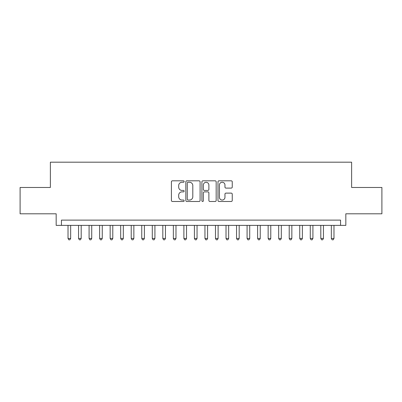 <?xml version="1.0" encoding="UTF-8"?>
<svg xmlns="http://www.w3.org/2000/svg" width="402" height="402" viewBox="0 0 402 402"><rect width="100%" height="100%" fill="white"/><g stroke="black" fill="none" stroke-linecap="round" stroke-linejoin="round"><path stroke-width="0.6" d="M184.146 181.538A0.724 0.724 0 0 0 183.423 180.815L172.438 180.815A1.035 1.035 0 0 0 171.408 181.845L171.408 200.457A1.035 1.035 0 0 0 172.438 201.492L183.423 201.492A0.724 0.724 0 0 0 184.146 200.769A0.724 0.724 0 0 0 183.423 200.045L182 200.045A3.306 3.306 0 0 1 178.694 196.734L178.694 195.186A3.306 3.306 0 0 1 182 191.875L183.423 191.875A0.724 0.724 0 0 0 184.146 191.151A0.724 0.724 0 0 0 183.423 190.427L182 190.427A3.306 3.306 0 0 1 178.694 187.121L178.694 185.568A3.306 3.306 0 0 1 182 182.262L183.423 182.262A0.724 0.724 0 0 0 184.146 181.538M231.215 188.101A1.035 1.035 0 0 0 232.25 187.066L232.25 181.845A1.035 1.035 0 0 0 231.215 180.815L219.015 180.815A1.035 1.035 0 0 0 217.979 181.845L217.979 200.457A1.035 1.035 0 0 0 219.015 201.492L231.215 201.492A1.035 1.035 0 0 0 232.25 200.457L232.25 194.151A1.035 1.035 0 0 0 231.215 193.116L225.994 193.116A1.035 1.035 0 0 0 224.959 194.151L224.959 197.276A2.764 2.764 0 0 1 222.195 200.045A2.764 2.764 0 0 1 219.427 197.276L219.427 185.026A2.764 2.764 0 0 1 222.195 182.262A2.764 2.764 0 0 1 224.959 185.026L224.959 187.066A1.035 1.035 0 0 0 225.994 188.101L231.215 188.101M340.559 225.381L345.826 225.381L345.826 213.799L381.9 213.799L381.9 187.468L351.619 187.468L351.619 162.187L50.381 162.187L50.381 187.468L20.1 187.468L20.1 213.799L56.174 213.799L56.174 225.381L340.559 225.381L340.559 220.115L61.441 220.115L61.441 225.381M200.095 181.845A1.035 1.035 0 0 0 199.06 180.815L186.86 180.815A1.035 1.035 0 0 0 185.83 181.845L185.83 200.457A1.035 1.035 0 0 0 186.86 201.492L199.06 201.492A1.035 1.035 0 0 0 200.095 200.457L200.095 181.845M202.94 180.815L215.14 180.815A1.035 1.035 0 0 1 216.17 181.845L216.17 200.457A1.035 1.035 0 0 1 215.14 201.492L209.919 201.492A1.035 1.035 0 0 1 208.884 200.457L208.884 192.91A1.035 1.035 0 0 0 207.849 191.875L204.387 191.875A1.035 1.035 0 0 0 203.352 192.91L203.352 200.769A0.724 0.724 0 0 1 202.628 201.492A0.724 0.724 0 0 1 201.904 200.769L201.904 181.845A1.035 1.035 0 0 1 202.94 180.815M188 182.262A0.724 0.724 0 0 0 187.277 182.985L187.277 199.322A0.724 0.724 0 0 0 188 200.045L189.498 200.045A3.306 3.306 0 0 0 192.804 196.734L192.804 185.568A3.306 3.306 0 0 0 189.498 182.262L188 182.262M208.884 185.076A2.764 2.764 0 0 0 206.115 182.312A2.764 2.764 0 0 0 203.352 185.076L203.352 189.392A1.035 1.035 0 0 0 204.387 190.427L207.849 190.427A1.035 1.035 0 0 0 208.884 189.392L208.884 185.076M68.023 225.381L68.023 238.446L70.657 238.446L70.657 225.381M70.657 238.446L69.868 239.813L68.812 239.813L68.023 238.446M78.556 225.381L78.556 238.446L81.189 238.446L81.189 225.381M81.189 238.446L80.4 239.813L79.345 239.813L78.556 238.446M89.088 225.381L89.088 238.446L91.721 238.446L91.721 225.381M91.721 238.446L90.932 239.813L89.877 239.813L89.088 238.446M99.621 225.381L99.621 238.446L102.254 238.446L102.254 225.381M102.254 238.446L101.465 239.813L100.415 239.813L99.621 238.446M110.153 225.381L110.153 238.446L112.786 238.446L112.786 225.381M112.786 238.446L111.997 239.813L110.947 239.813L110.153 238.446M120.685 225.381L120.685 238.446L123.319 238.446L123.319 225.381M123.319 238.446L122.53 239.813L121.479 239.813L120.685 238.446M131.223 225.381L131.223 238.446L133.856 238.446L133.856 225.381M133.856 238.446L133.062 239.813L132.012 239.813L131.223 238.446M141.755 225.381L141.755 238.446L144.388 238.446L144.388 225.381M144.388 238.446L143.594 239.813L142.544 239.813L141.755 238.446M152.288 225.381L152.288 238.446L154.921 238.446L154.921 225.381M154.921 238.446L154.127 239.813L153.077 239.813L152.288 238.446M162.82 225.381L162.82 238.446L165.453 238.446L165.453 225.381M165.453 238.446L164.664 239.813L163.609 239.813L162.82 238.446M173.352 225.381L173.352 238.446L175.986 238.446L175.986 225.381M175.986 238.446L175.197 239.813L174.141 239.813L173.352 238.446M183.885 225.381L183.885 238.446L186.518 238.446L186.518 225.381M186.518 238.446L185.729 239.813L184.674 239.813L183.885 238.446M194.417 225.381L194.417 238.446L197.05 238.446L197.05 225.381M197.05 238.446L196.261 239.813L195.206 239.813L194.417 238.446M204.95 225.381L204.95 238.446L207.583 238.446L207.583 225.381M207.583 238.446L206.794 239.813L205.739 239.813L204.95 238.446M215.482 225.381L215.482 238.446L218.115 238.446L218.115 225.381M218.115 238.446L217.326 239.813L216.271 239.813L215.482 238.446M226.014 225.381L226.014 238.446L228.648 238.446L228.648 225.381M228.648 238.446L227.859 239.813L226.803 239.813L226.014 238.446M236.547 225.381L236.547 238.446L239.18 238.446L239.18 225.381M239.18 238.446L238.391 239.813L237.336 239.813L236.547 238.446M247.079 225.381L247.079 238.446L249.712 238.446L249.712 225.381M249.712 238.446L248.923 239.813L247.873 239.813L247.079 238.446M257.612 225.381L257.612 238.446L260.245 238.446L260.245 225.381M260.245 238.446L259.456 239.813L258.406 239.813L257.612 238.446M268.144 225.381L268.144 238.446L270.777 238.446L270.777 225.381M270.777 238.446L269.988 239.813L268.938 239.813L268.144 238.446M278.681 225.381L278.681 238.446L281.315 238.446L281.315 225.381M281.315 238.446L280.521 239.813L279.47 239.813L278.681 238.446M289.214 225.381L289.214 238.446L291.847 238.446L291.847 225.381M291.847 238.446L291.053 239.813L290.003 239.813L289.214 238.446M299.746 225.381L299.746 238.446L302.379 238.446L302.379 225.381M302.379 238.446L301.585 239.813L300.535 239.813L299.746 238.446M310.279 225.381L310.279 238.446L312.912 238.446L312.912 225.381M312.912 238.446L312.123 239.813L311.068 239.813L310.279 238.446M320.811 225.381L320.811 238.446L323.444 238.446L323.444 225.381M323.444 238.446L322.655 239.813L321.6 239.813L320.811 238.446M331.343 225.381L331.343 238.446L333.977 238.446L333.977 225.381M333.977 238.446L333.188 239.813L332.132 239.813L331.343 238.446"/></g></svg>

